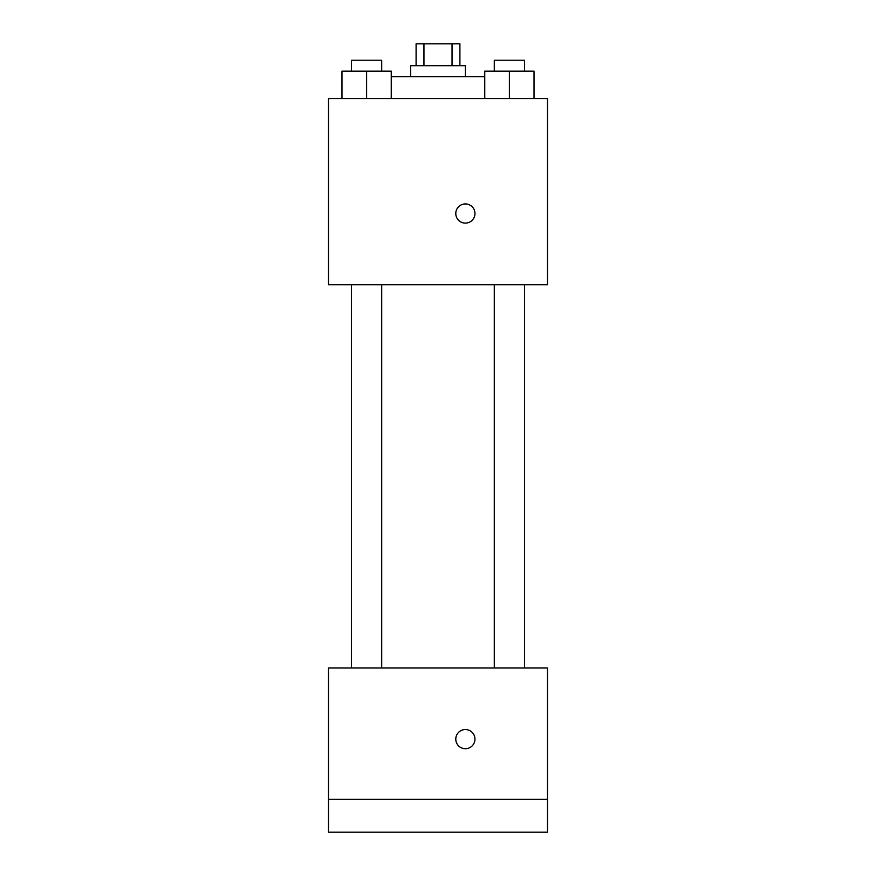 <?xml version="1.0" encoding="UTF-8"?>
<svg xmlns="http://www.w3.org/2000/svg" width="876" height="876" viewBox="0 0 876 876"><rect width="100%" height="100%" fill="white"/><g stroke="black" fill="none" stroke-linecap="round" stroke-linejoin="round"><path stroke-width="1.31" d="M423.951 65.7L423.951 43.8L416.1 43.8L416.1 65.7M423.951 43.8L459.9 43.8L459.9 65.7M452.049 65.7L452.049 43.8M410.625 76.65L410.625 65.7L465.375 65.7L465.375 76.65M484.756 76.65L391.243 76.65M328.5 98.55L547.5 98.55L547.5 284.7L328.5 284.7L328.5 98.55M465.375 223.106A9.581 9.581 0 0 1 457.075 208.729A9.581 9.581 0 0 1 473.675 208.729A9.581 9.581 0 0 1 465.375 223.106M328.5 667.95L547.5 667.95L547.5 832.2L328.5 832.2L328.5 667.95M465.375 748.706A9.581 9.581 0 0 1 457.075 734.329A9.581 9.581 0 0 1 473.675 734.329A9.581 9.581 0 0 1 465.375 748.706M328.5 799.35L547.5 799.35M484.756 98.55L484.756 71.175L534.031 71.175L534.031 98.55L534.031 71.175M509.394 98.55L509.394 71.175M524.505 71.175L524.505 60.225L494.283 60.225L494.283 71.175M341.969 98.55L341.969 71.175L391.243 71.175L391.243 98.55L391.243 71.175M366.606 98.55L366.606 71.175M381.717 71.175L381.717 60.225L351.495 60.225L351.495 71.175M494.283 284.7L494.283 667.95M524.505 284.7L524.505 667.95M381.717 667.95L381.717 284.7M351.495 667.95L351.495 284.7"/></g></svg>
